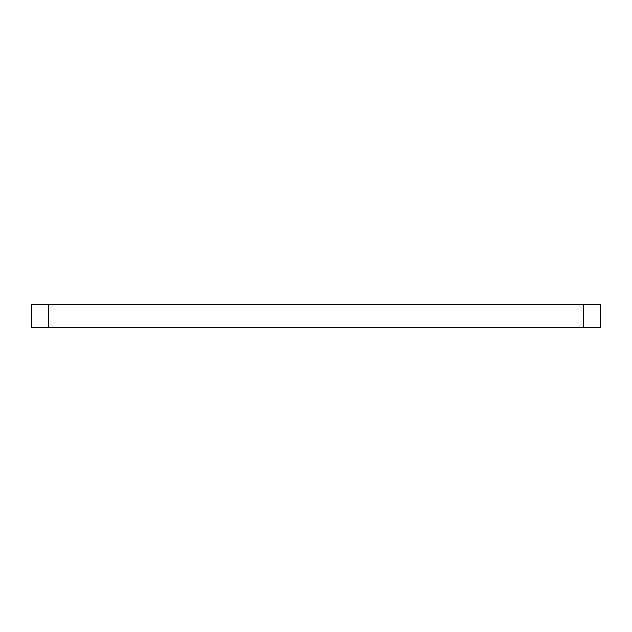 <?xml version="1.0" encoding="UTF-8"?>
<svg xmlns="http://www.w3.org/2000/svg" width="632" height="632" viewBox="0 0 632 632"><rect width="100%" height="100%" fill="white"/><g stroke="black" fill="none" stroke-linecap="round" stroke-linejoin="round"><path stroke-width="0.95" d="M583.502 304.735L31.6 304.735L31.6 327.265L600.4 327.265L600.4 304.735L583.502 304.735L583.502 327.265M48.498 304.735L48.498 327.265"/></g></svg>
